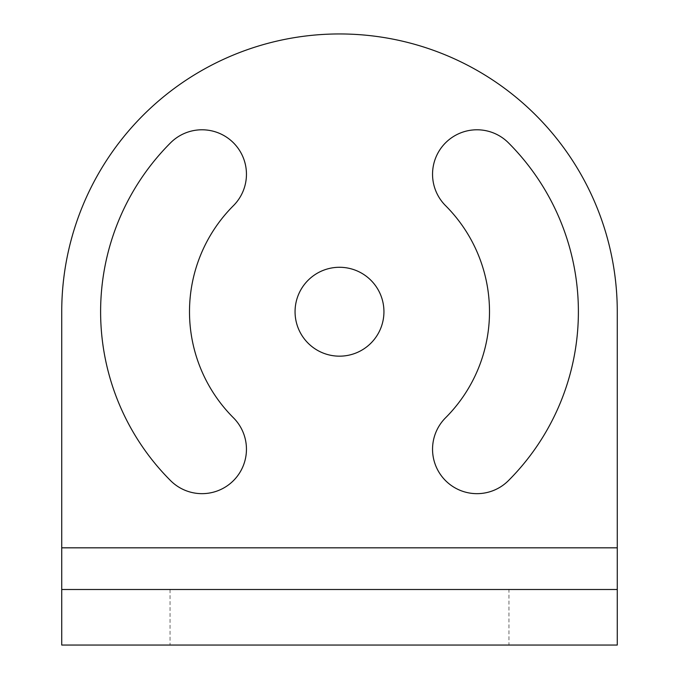<?xml version="1.0" encoding="UTF-8"?>
<svg xmlns="http://www.w3.org/2000/svg" width="679" height="679" viewBox="0 0 679 679"><rect width="100%" height="100%" fill="white"/><g stroke="black" fill="none" stroke-linecap="round" stroke-linejoin="round"><path stroke-width="0.51" stroke-dasharray="3.4 2.55" d="M508.944 589.499L170.056 589.499L508.944 589.499L508.944 645.05L170.056 645.05L508.944 645.05M170.056 589.499L170.056 645.05M617.27 547.826L617.27 311.72A277.77 277.77 0 0 0 339.5 33.95A277.77 277.77 0 0 0 61.73 311.72L61.73 547.826L617.27 547.826L617.27 589.499L61.73 589.499L61.73 547.826M233.432 417.789A44.441 44.441 0 0 1 202.011 493.658A44.441 44.441 0 0 1 170.582 480.639A238.881 238.881 0 0 1 170.582 142.802A44.441 44.441 0 0 1 233.432 142.802A44.441 44.441 0 0 1 233.432 205.661A150 150 0 0 0 233.432 417.789M508.418 480.639A44.441 44.441 0 0 1 435.926 466.218A44.441 44.441 0 0 1 445.568 417.789A150 150 0 0 0 445.568 205.661A44.441 44.441 0 0 1 445.568 142.802A44.441 44.441 0 0 1 508.418 142.802A238.881 238.881 0 0 1 508.418 480.639M339.5 356.169A44.441 44.441 0 0 1 295.059 311.72A44.441 44.441 0 0 1 339.5 267.28A44.441 44.441 0 0 1 383.941 311.72A44.441 44.441 0 0 1 339.5 356.169M617.27 645.05L61.73 645.05"/><path stroke-width="1.02" d="M61.73 547.826L617.27 547.826L617.27 311.72A277.77 277.77 0 0 0 339.5 33.95A277.77 277.77 0 0 0 61.73 311.72L61.73 645.05L617.27 645.05L617.27 589.499L61.73 589.499L61.73 645.05M233.432 417.789A44.441 44.441 0 0 1 202.011 493.658A44.441 44.441 0 0 1 170.582 480.639A238.881 238.881 0 0 1 170.582 142.802A44.441 44.441 0 0 1 233.432 142.802A44.441 44.441 0 0 1 233.432 205.661A150 150 0 0 0 233.432 417.789M508.418 480.639A44.441 44.441 0 0 1 435.926 466.218A44.441 44.441 0 0 1 445.568 417.789A150 150 0 0 0 445.568 205.661A44.441 44.441 0 0 1 445.568 142.802A44.441 44.441 0 0 1 508.418 142.802A238.881 238.881 0 0 1 508.418 480.639M339.5 356.169A44.441 44.441 0 0 1 295.059 311.72A44.441 44.441 0 0 1 339.5 267.28A44.441 44.441 0 0 1 383.941 311.72A44.441 44.441 0 0 1 339.5 356.169M617.27 547.826L617.27 645.05"/></g></svg>
